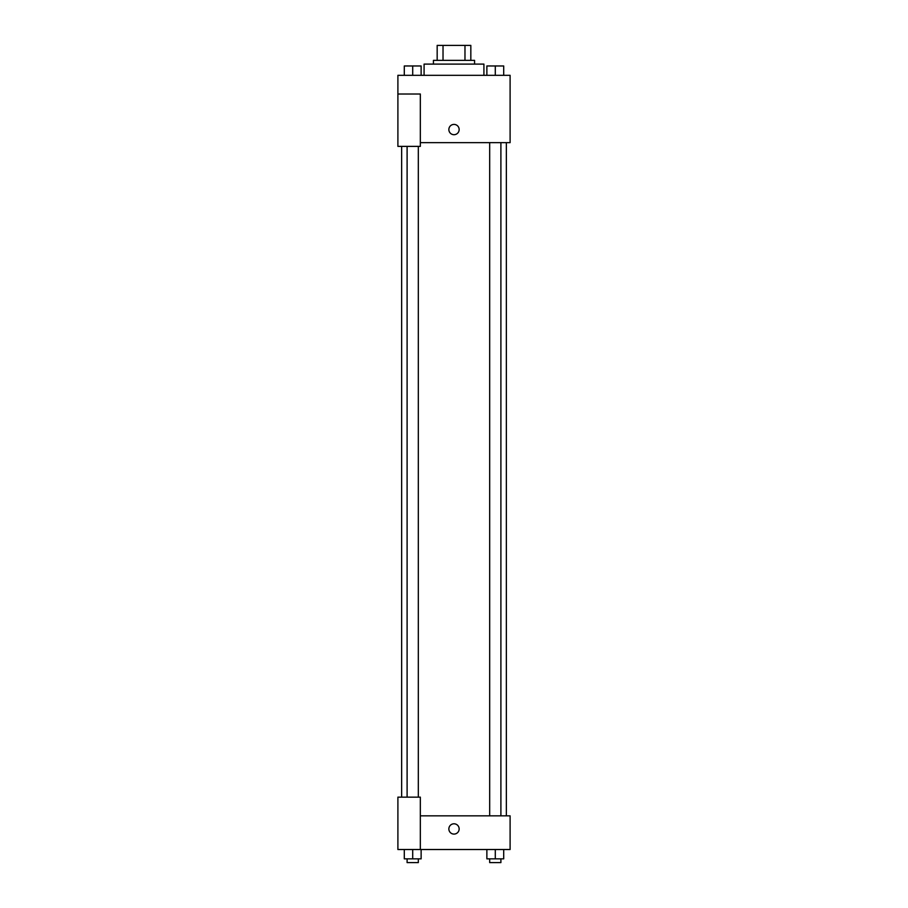 <?xml version="1.0" encoding="UTF-8"?>
<svg xmlns="http://www.w3.org/2000/svg" width="908" height="908" viewBox="0 0 908 908"><rect width="100%" height="100%" fill="white"/><g stroke="black" fill="none" stroke-linecap="round" stroke-linejoin="round"><path stroke-width="1.36" d="M443.025 60.359L443.025 45.4L437.168 45.4L437.168 60.359L437.168 45.4M443.025 45.4L470.832 45.4L470.832 60.359M464.975 60.359L464.975 45.4M433.434 64.105L433.434 60.359L474.566 60.359L474.566 64.105M483.919 75.319L483.919 64.105L424.081 64.105L424.081 75.319M397.897 94.023L397.897 146.381L420.336 146.381L420.336 94.023L397.897 94.023L397.897 75.319L510.103 75.319L510.103 142.647L420.336 142.647M448.858 129.549A5.142 5.142 0 0 1 456.576 125.1A5.142 5.142 0 0 1 456.576 134.009A5.142 5.142 0 0 1 448.858 129.549M420.336 815.849L510.103 815.849L510.103 849.513L397.897 849.513L397.897 797.145L420.336 797.145L420.336 849.513M448.858 828.936A5.142 5.142 0 0 1 456.576 824.487A5.142 5.142 0 0 1 456.576 833.396A5.142 5.142 0 0 1 448.858 828.936M486.87 849.513L486.87 858.855L503.702 858.855L503.702 849.513L503.702 858.855M495.291 858.855L495.291 849.513M500.898 858.855L500.898 862.6L489.684 862.6L489.684 858.855M404.298 849.513L404.298 858.855L421.13 858.855L421.13 849.513L421.13 858.855M412.709 858.855L412.709 849.513M418.316 858.855L418.316 862.6L407.102 862.6L407.102 858.855M486.87 75.319L486.87 65.966L503.702 65.966L503.702 75.319L503.702 65.966M495.291 75.319L495.291 65.966L489.684 65.944M500.898 65.966L495.291 65.944M404.298 75.319L404.298 65.966L421.13 65.966L421.13 75.319L421.13 65.966M412.709 75.319L412.709 65.966L407.102 65.944M418.316 65.966L412.709 65.944M506.358 815.849L506.358 142.647M401.642 797.145L401.642 146.381M489.684 142.647L489.684 815.849M500.898 142.647L500.898 815.849M418.316 797.145L418.316 146.381M407.102 797.145L407.102 146.381"/></g></svg>
